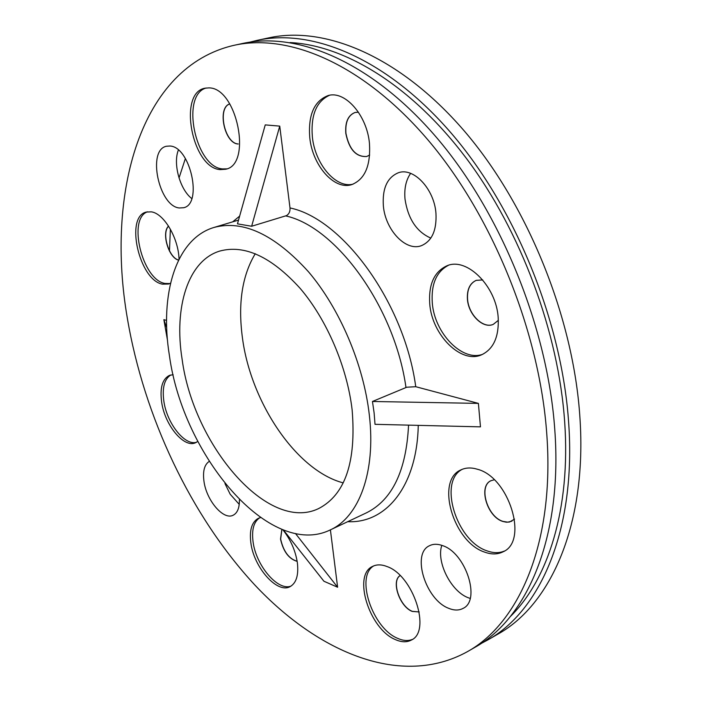 <?xml version="1.0" encoding="UTF-8"?>
<svg xmlns="http://www.w3.org/2000/svg" width="702" height="702" viewBox="0 0 702 702"><rect width="100%" height="100%" fill="white"/><g stroke="black" fill="none" stroke-linecap="round" stroke-linejoin="round"><path stroke-width="1.05" d="M173.157 374.736L169.638 375.307C162.381 378.843 159.723 387.837 161.671 402.299C164.865 425.087 183.827 448.227 195.428 442.795L197.788 441.426M170.797 374.973C164.329 379.08 162.03 387.908 163.891 401.465C166.988 423.394 184.766 445.981 196.507 442.278M395.358 639.575C401.439 642.304 406.765 642.479 411.311 640.084C431.546 631.423 413.188 575.386 387.1 566.575C381.616 564.408 376.834 564.329 372.753 566.33C352.369 574.789 369.234 629.036 395.358 639.575M373.929 565.803C355.089 575.912 372.235 628.106 397.63 638.337C403.159 640.821 408.09 641.172 412.416 639.399M400.114 575.57C390.909 580.966 399.613 606.686 412.214 611.424L419.226 611.942L412.337 611.354C399.807 606.651 391.075 581.133 400.122 575.587M208.775 87.89L204.905 88.215C177.641 92.91 192.251 168.094 220.191 169.612L225.588 169.252C252.536 164.751 236.978 87.267 208.775 87.89M206.195 87.978C180.282 95.033 195.481 167.497 222.683 168.928L226.816 168.849M229.791 103.896C216.865 107.59 224.464 143.603 238.127 143.998L238.259 143.963C224.666 143.577 217.015 107.827 229.8 103.914M260.468 517.611L258.441 518.278C251.807 521.893 249.28 530.054 250.851 542.769C253.764 567.269 277.15 593.989 290.031 586.661C296.297 583.134 298.745 575.192 297.385 562.864C295.498 550.658 290.646 539.619 282.827 529.747M259.591 517.848C253.738 521.902 251.562 529.87 253.062 541.751C255.897 565.4 277.931 591.523 291.111 586.047M281.844 529.361L280.528 539.101C283.336 551.553 288.873 558.976 297.157 561.354M484.749 552.158C491.628 554.641 497.779 554.501 503.194 551.746C528.799 541.023 508.871 476.956 477.325 469.226C471.279 467.392 465.891 467.585 461.144 469.787C435.205 480.15 453.202 542.19 484.749 552.158M462.39 469.252C437.969 481.177 456.335 541.181 487.153 550.894C493.48 553.176 499.219 553.229 504.378 551.052M494.234 479.782L491.005 480.694C477.992 485.968 487.074 516.918 502.895 521.472L506.326 522.2L509.555 522.007L514.54 519.129M179.036 259.249C178.519 238.101 163.873 213.311 151.237 211.837L146.314 212.057C124.675 216.602 139.338 280.44 162.531 284.17L168.577 284.02L170.551 283.152M147.525 211.793C127.281 218.603 142.366 279.852 164.865 283.433L169.726 283.573M168.541 226.097C161.197 232.783 168.664 257.95 178.589 260.135M369.454 143.375C367.014 115.286 345.059 90.33 328.185 95.551C314.127 100.948 308.002 115.058 309.793 137.882C312.592 165.707 334.406 190.505 351.763 184.6C364.9 179.343 370.796 165.602 369.454 143.375M329.519 95.27C316.321 101.334 310.609 115.303 312.39 137.18C315.128 164.189 335.828 188.584 353.045 184.17M358.441 112.206L355.098 112.469C348.131 115.154 345.024 122.104 345.796 133.336C349.052 149.412 356.002 157.134 366.663 156.511L369.673 155.037M498.209 317.857C496.463 286.434 467.032 257.099 447.174 265.689C434.275 271.542 428.466 284.284 429.738 303.905C431.932 334.924 461.109 364.294 481.669 354.764C493.55 349.026 499.061 336.723 498.209 317.857M448.49 265.268C436.425 271.586 431.028 284.143 432.292 302.948C434.45 333.178 462.337 362.144 482.923 354.203M482.713 279.922L476.184 280.37C469.822 283.292 466.9 289.566 467.427 299.192C468.383 314.601 482.976 329.054 493.234 324.385L498.359 320.331M250.061 42.111L257.239 40.339C312.987 28.159 387.46 58.977 451.693 133.687C515.751 208.336 562.091 322.657 568.69 423.174C576.202 530.212 540.136 611.091 487.434 640.145L480.905 643.629M487.434 640.145L497.806 634.178C550.763 604.975 587.135 524.28 579.94 417.813C573.648 317.839 527.606 204.326 463.662 130.247C399.535 56.107 324.956 25.597 268.945 37.829L257.239 40.339M127.413 318.638C144.077 416.769 190.804 516.005 254.914 585.091C318.84 653.132 401.649 687.855 467.242 651.754C519.454 623.007 554.905 541.777 546.744 433.617C539.557 332.055 492.628 216.181 428.36 140.4C363.917 64.558 289.672 33.143 234.468 45.218C139.689 66.602 105.695 194.068 127.413 318.638M234.468 45.218L242.804 43.427C298.21 31.318 372.543 62.513 436.916 137.943C501.105 213.303 547.814 328.606 554.791 429.782C562.714 537.539 527.035 618.646 474.631 647.507L467.242 651.754M169.428 355.633C182.994 456.019 270.103 559.257 330.203 529.949C358.933 517.093 376.053 472.314 369.322 414.97C363.618 364.443 339.75 308.503 308.406 271.692C274.631 234.521 243.199 219.77 214.101 227.422C175.825 238.654 159.38 294.515 169.428 355.633M374.122 412.943L375.017 424.324L480.466 426.86L478.395 403.387L415.742 386.705L406.774 387.214L372.455 401.483L374.122 412.943M224.947 483.555L230.186 494.234L239.242 504.369M209.214 461.407C204.379 464.645 202.632 471.314 203.984 481.414C206.458 500.359 223.333 520.331 233.029 515.294C237.399 513.127 239.531 507.95 239.4 499.763M448.771 608.344C454.168 610.547 458.906 610.573 462.995 608.423C481.195 600.508 465.733 552.781 442.541 545.612C437.618 543.813 433.301 543.839 429.58 545.682C411.232 553.404 425.57 599.894 448.771 608.344M441.812 545.349C436.1 561.758 450.965 591.391 468.225 597.735L470.156 598.42M178.369 150.07C172.824 163.838 180.01 189.628 191.778 198.552M169.954 146.025L166.471 146.244C146.955 149.851 158.854 206.134 179.229 207.968L183.547 207.748C202.922 204.282 190.461 146.621 169.954 146.025M281.906 529.387L280.651 539.048C283.406 551.395 288.908 558.81 297.148 561.284M491.075 480.668C478.141 486.021 487.232 516.865 503.027 521.402L507.739 522.174L511.942 521.138M168.577 226.158C161.399 232.941 168.778 257.766 178.624 260.073M410.617 173.368C405.958 180.124 404.089 188.715 405.019 199.149C408.011 218.84 416.611 231.827 430.826 238.11M435.951 213.215C434.231 189.049 413.68 167.19 398.525 172.692C387.25 177.325 382.204 188.426 383.371 205.976C385.363 229.931 405.8 251.737 421.358 245.691C431.958 241.137 436.828 230.309 435.951 213.215M355.159 112.452C348.236 115.172 345.165 122.122 345.928 133.301C349.166 149.315 356.098 157.046 366.734 156.493M476.254 280.344C469.936 283.292 467.041 289.557 467.567 299.14C468.515 314.514 483.046 328.94 493.295 324.359M352.132 409.863C347.104 366.892 326.772 319.533 300.114 288.329C271.376 256.757 244.577 244.34 219.717 251.079C187.864 260.749 173.754 307.511 182.134 359.406C193.506 445.34 267.971 533.064 318.55 508.617C345.208 494.857 356.397 461.942 352.132 409.863M255.274 253.703C242.129 275.579 237.846 303.615 242.427 337.802C250.833 402.676 296.507 470.709 343.225 482.879M169.463 251.088L170.375 229.159M179.028 177.975L185.389 158.494M295.463 533.511L337.609 587.232L330.405 529.861M337.609 587.232L323.929 581.247L283.415 529.975M167.524 340.488L163.864 319.664L166.558 320.384M290.005 207.95C290.233 211.469 289.066 214.022 286.495 215.619L251.641 226.255L237.469 223.85L265.242 124.895L279.738 126.123L290.005 207.95C342.822 218.708 404.519 303.141 415.742 386.705M251.641 226.255L279.738 126.123M166.699 327.808L163.864 319.664M372.455 401.483L478.395 403.387M290.084 42.559C345.086 45.314 411.741 85.697 466.435 158.433C520.945 231.221 558.608 332.458 564.68 422.113C570.752 508.696 548.104 579.51 510.363 616.523M330.203 529.949L366.391 512.855C392.216 500.035 406.274 470.796 408.555 425.131M418.26 425.368C417.014 486.504 385.907 523.622 347.727 521.674M232.66 221.858L239.645 216.102M405.975 387.539C394.91 307.52 336.144 226.711 285.609 215.891M214.101 227.422L238.522 220.095"/></g></svg>
